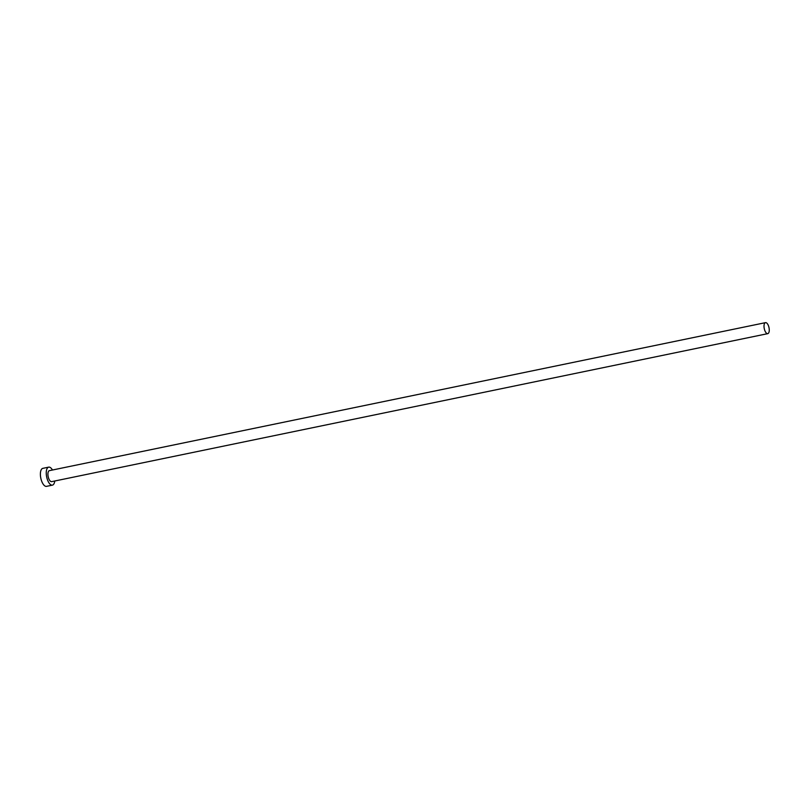 <?xml version="1.0" encoding="UTF-8"?>
<svg xmlns="http://www.w3.org/2000/svg" width="809" height="809" viewBox="0 0 809 809"><rect width="100%" height="100%" fill="white"/><g stroke="black" fill="none" stroke-linecap="round" stroke-linejoin="round"><path stroke-width="1.21" d="M764.727 330.284A5.612 2.417 78.3 0 0 767.781 333.642A5.612 2.417 78.3 0 0 768.55 326.007A5.612 2.417 78.3 0 0 765.506 322.649A5.612 2.417 78.3 0 0 764.727 330.284M765.506 322.649L49.41 470.646A5.612 2.417 78.3 0 0 48.631 478.281A5.612 2.417 78.3 0 0 51.675 481.638L767.781 333.642M52.474 470.009A9.192 3.954 78.3 0 0 48.682 467.147A9.192 3.954 78.3 0 0 47.418 479.636A9.192 3.954 78.3 0 0 52.403 485.137A9.192 3.954 78.3 0 0 54.749 481.011M48.682 467.147L42.816 468.36A9.192 3.954 78.3 0 0 41.552 480.849A9.192 3.954 78.3 0 0 46.538 486.351L52.403 485.137"/></g></svg>
